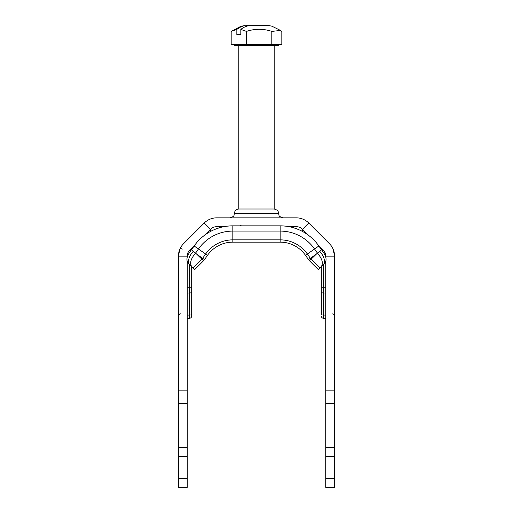 <?xml version="1.0" encoding="UTF-8"?>
<svg xmlns="http://www.w3.org/2000/svg" width="513" height="513" viewBox="0 0 513 513"><rect width="100%" height="100%" fill="white"/><g stroke="black" fill="none" stroke-linecap="round" stroke-linejoin="round"><path stroke-width="0.77" d="M189.47 264.381L189.47 287.755L191.676 287.755L191.676 316.079L191.676 266.593L193.08 267.998L189.368 264.285M323.632 264.285L318.304 269.607L309.48 260.784A8.836 8.836 0 0 1 308.493 259.604L305.498 255.327A30.927 30.927 0 0 0 280.162 242.142L232.838 242.142A30.927 30.927 0 0 0 207.502 255.327L204.507 259.604A8.836 8.836 0 0 1 203.52 260.784L199.07 265.234M308.493 259.604L310.359 258.296L307.37 254.018L305.498 255.327A30.927 30.927 0 0 0 280.162 242.142L280.162 239.86L232.838 239.86L232.838 242.142A30.927 30.927 0 0 0 207.502 255.327L205.63 254.018L202.641 258.296A6.554 6.554 0 0 1 201.904 259.168L203.52 260.784L195.004 269.299M323.273 264.644A13.255 6.945 -135 0 0 319.657 251.242L317.425 253.108C322.292 258.885 323.543 263.438 321.164 266.754L324.889 263.028C327.217 259.828 326.076 255.397 321.459 249.728L318.842 245.984A47.215 47.215 0 0 0 280.162 225.848L232.838 225.848A47.215 47.215 0 0 0 194.158 245.984L191.541 249.728C186.924 255.397 185.783 259.828 188.111 263.028L191.836 266.754C189.464 263.438 190.708 258.892 195.575 253.108L193.343 251.242A13.255 6.945 135 0 0 189.727 264.644M194.696 269.607L191.836 266.754M193.08 267.998L201.904 259.168L195.575 253.108L198.454 248.991L194.158 245.984M319.92 267.998L311.096 259.168L317.425 253.108L314.546 248.991A41.97 41.97 0 0 0 280.162 231.094L232.838 231.094A41.97 41.97 0 0 0 198.454 248.991L205.63 254.018A33.21 33.21 0 0 1 232.838 239.86L232.838 225.848M190.682 250.742L189.848 249.908A8.836 8.836 0 0 0 187.258 256.154L187.553 256.154M187.258 257.071L187.95 252.729M303.254 230.01L302.042 231.222M322.318 250.742L323.152 249.908L325.088 252.819M325.742 287.755L321.324 287.755L321.324 266.593L321.324 314.212A2.206 0.872 -0 0 0 323.53 315.085L323.53 264.381M178.902 252.075L179.935 249.004L178.421 256.154A17.673 17.673 0 0 1 183.596 243.656L204.238 223.02A17.673 17.673 0 0 1 216.736 217.839L296.264 217.839A17.673 17.673 0 0 1 308.762 223.02L329.404 243.656A17.673 17.673 0 0 1 334.579 256.154L325.447 256.154M325.742 487.35L325.742 478.514L334.579 478.514L334.579 487.35L325.742 487.35M333.059 248.978L334.579 256.147L334.579 456.423L325.742 456.423L325.742 478.514M325.742 456.423L325.742 390.149L334.579 390.149M317.797 244.554L323.152 249.908A8.836 8.836 0 0 1 325.742 256.154L325.742 257.071M325.742 261.726L325.742 390.149M308.762 223.02L302.51 229.266L308.679 235.435M334.579 456.423L334.579 478.514M302.51 229.266A8.836 8.836 0 0 0 296.264 226.675L288.96 226.675M204.321 235.435L210.49 229.266A8.836 8.836 0 0 1 216.736 226.675L224.04 226.675M278.591 213.421L278.142 211.478C278.444 210.83 277.123 210.003 274.173 209.003L238.827 209.003C236.147 209.266 234.672 210.74 234.409 213.421L278.591 213.421L279.04 215.364C278.739 216.018 280.06 216.839 283.009 217.839M182.391 249.055A2.206 0.949 23.9 0 0 179.935 249.004A2.206 0.949 23.9 0 1 182.391 249.055M209.746 230.01L210.958 231.222M189.848 249.908L195.203 244.554M187.258 390.149L187.258 403.404L178.421 403.404L178.421 390.149L187.258 390.149L187.258 261.726M187.258 403.404L187.258 456.423L178.421 456.423L178.421 403.404M187.258 478.514L187.258 487.35L178.421 487.35L178.421 478.514L187.258 478.514L187.258 456.423M187.258 447.586L178.421 447.586M178.421 478.514L178.421 456.423M178.421 390.149L178.421 256.154L187.258 256.154M325.742 403.404L334.579 403.404M325.742 447.586L334.579 447.586M271.813 31.396C263.361 28.6 254.923 28.6 246.484 31.396L240.821 29.427C242.899 27.689 245.509 26.426 248.638 25.65L269.254 25.65L271.948 26.214L280.521 30.434L271.813 31.396L271.813 44.65L231.177 44.65L231.177 31.396L241.052 26.214L244.663 25.65C242.174 26.105 239.571 27.369 236.839 29.427L231.177 31.396M271.813 44.65L281.823 44.65L281.823 31.396L280.521 30.434M236.839 34.486L240.821 34.486L236.839 34.486L236.839 29.427M244.663 25.65L246.984 26.003M262.297 25.714L266.542 25.65M246.484 31.396L246.484 44.65M240.821 29.427L240.821 34.486M246.561 25.65L248.638 25.65M278.591 44.65L278.591 45.529L234.409 45.529L234.409 44.65M193.343 251.242L191.657 249.555M321.343 249.555L319.657 251.242M204.507 259.604L197.268 254.538M232.838 242.142A30.927 30.927 0 0 0 207.502 255.327M318.842 245.984L307.37 254.018A33.21 33.21 0 0 0 280.162 239.86L280.162 225.848M305.498 255.327A30.927 30.927 0 0 0 280.162 242.142M309.48 260.784L311.096 259.168A6.554 6.554 0 0 1 310.359 258.296L315.732 254.538M187.258 287.755L189.47 287.755L189.47 292.994A2.206 0.872 -0 0 0 191.676 292.121M187.258 292.994L189.47 292.994L189.47 315.085A2.206 0.872 -0 0 0 191.676 314.212M187.258 315.085L189.47 315.085L189.47 318.291C190.81 318.156 191.548 317.425 191.676 316.079M321.324 292.121A2.206 0.872 -0 0 0 323.53 292.994L325.742 292.994M321.324 316.079C321.452 317.425 322.19 318.156 323.53 318.291L323.53 315.085L325.742 315.085M210.49 229.266L204.238 223.02M241.232 225.04L240.373 225.848M187.258 318.291L189.47 318.291M323.53 318.291L325.742 318.291M332.366 313.873C333.713 314.001 334.444 314.738 334.579 316.079M234.409 213.421L233.96 215.364C234.249 216.024 232.921 216.845 229.991 217.839M180.634 313.873C179.832 313.571 179.095 314.309 178.421 316.079M179.941 248.978L178.421 256.147M238.827 45.529L238.827 209.003M274.173 45.529L274.173 209.003"/></g></svg>
